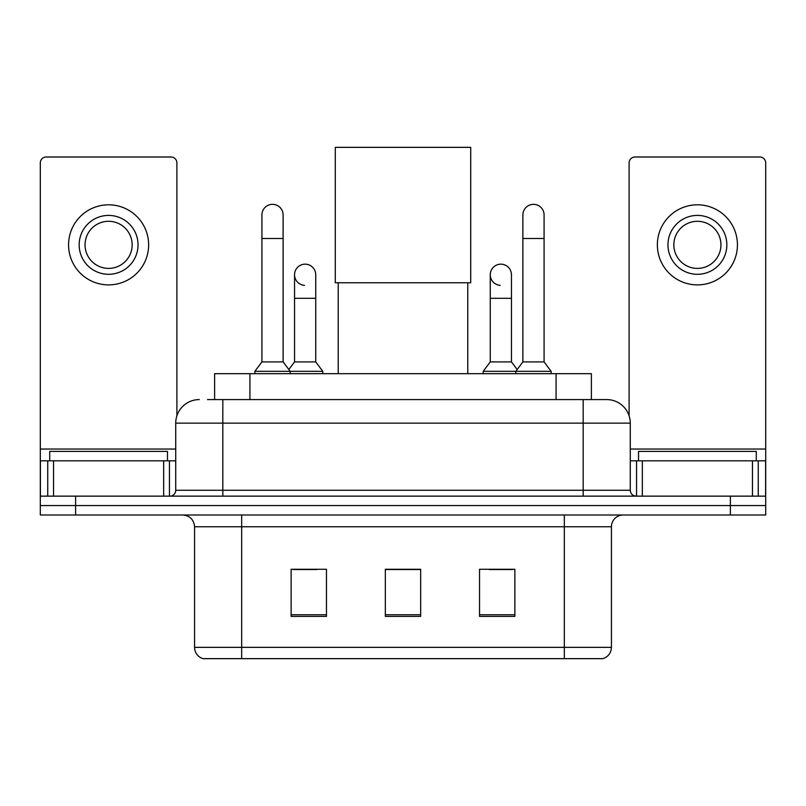 <?xml version="1.0" encoding="UTF-8"?>
<svg xmlns="http://www.w3.org/2000/svg" width="806" height="806" viewBox="0 0 806 806"><rect width="100%" height="100%" fill="white"/><g stroke="black" fill="none" stroke-linecap="round" stroke-linejoin="round"><path stroke-width="1.21" d="M214.608 399.585L214.608 373.682L591.392 373.682L591.392 399.585M208.059 399.585L606.364 399.585M207.525 399.585L222.829 399.585L222.829 423.14L175.728 423.14L175.728 490.26A5.884 5.884 0 0 1 169.834 496.143M199.273 399.585A23.555 23.555 0 0 0 175.728 423.14M606.727 399.585A23.555 23.555 0 0 1 630.272 423.14L630.272 490.26C630.624 493.836 632.589 495.801 636.166 496.143M75.623 496.143L40.3 496.143L40.3 505.574L75.623 505.574L40.3 505.574L40.3 514.994L75.623 514.994L75.623 505.574L730.377 505.574L75.623 505.574L75.623 496.143L730.377 496.143L730.377 505.574L765.7 505.574L730.377 505.574L730.377 514.994L75.623 514.994M730.377 514.994L765.7 514.994L765.7 460.82L765.7 496.143L730.377 496.143M611.432 647.349C611.109 652.991 608.278 656.759 602.959 658.653L564.331 658.653L564.331 647.349L611.432 647.349L611.432 526.761A11.778 11.778 0 0 1 623.209 514.994M194.568 647.349L241.669 647.349L241.669 658.653L564.331 658.653L203.041 658.653A11.778 11.778 0 0 1 194.568 647.349L194.568 526.761C193.863 519.618 189.944 515.689 182.791 514.994M514.873 616.378L514.873 569.278L479.54 569.278L479.54 616.378L514.873 616.378M326.46 616.378L326.46 569.278L291.127 569.278L291.127 616.378L326.46 616.378M420.661 616.378L420.661 569.278L385.339 569.278L385.339 616.378L420.661 616.378M293.364 569.52L316.919 569.52M489.081 569.52L512.636 569.52M420.661 569.52L385.339 569.52M167.477 460.82L167.477 451.4L49.72 451.4L49.72 460.82M163.658 496.143L163.658 460.82L53.549 460.82L53.549 496.143M176.897 415.785L176.897 162.893A5.884 5.884 0 0 0 171.013 156.999L46.184 156.999A5.884 5.884 0 0 0 40.3 162.893L40.3 460.82L53.549 460.82M163.658 460.82L175.728 460.82M40.3 496.143L40.3 460.82M108.598 215.414A29.439 29.439 0 0 0 79.159 244.853A29.439 29.439 0 0 0 108.598 274.292A29.439 29.439 0 0 0 138.038 244.853A29.439 29.439 0 0 0 108.598 215.414M108.598 221.297A23.555 23.555 0 0 0 85.053 244.853A23.555 23.555 0 0 0 108.598 268.398A23.555 23.555 0 0 0 132.154 244.853A23.555 23.555 0 0 0 108.598 221.297M108.598 284.891A40.038 40.038 0 0 0 148.636 244.853A40.038 40.038 0 0 0 108.598 204.815A40.038 40.038 0 0 0 68.56 244.853A40.038 40.038 0 0 0 108.598 284.891M338.228 282.765L338.228 373.682M467.772 282.765L467.772 373.682M335.286 147.347L470.714 147.347L470.714 282.765L335.286 282.765L335.286 147.347M261.92 238.485L283.118 238.485L283.118 361.904L261.92 361.904L261.92 214.94A10.599 10.599 0 0 1 273.184 204.361A10.599 10.599 0 0 1 283.118 214.94A10.599 10.599 0 0 0 273.184 204.361M261.92 361.904L254.857 371.324L254.857 373.682M283.118 361.904L290.19 371.324L254.857 371.324M315.74 361.904L315.74 298.311L294.543 298.311L294.543 361.904L315.74 361.904L322.803 371.324L290.19 371.324L290.19 373.682M522.882 238.485L544.08 238.485L544.08 361.904L522.882 361.904L522.882 214.94A10.599 10.599 0 0 1 534.146 204.361A10.599 10.599 0 0 1 544.08 214.94A10.599 10.599 0 0 0 534.146 204.361M522.882 361.904L515.81 371.324L515.81 373.682M544.08 361.904L551.143 371.324L483.197 371.324L483.197 373.682M551.143 371.324L551.143 373.682M304.477 285.334A10.599 10.599 0 0 1 294.543 274.755A10.599 10.599 0 0 1 305.806 264.187A10.599 10.599 0 0 1 315.74 274.755L315.74 298.311M294.543 361.904L288.83 369.521M322.803 371.324L322.803 373.682M500.194 285.334A10.599 10.599 0 0 1 490.26 274.755A10.599 10.599 0 0 1 501.523 264.187A10.599 10.599 0 0 1 511.457 274.755L511.457 298.311L490.26 298.311L490.26 274.755M511.457 298.311L511.457 361.904L490.26 361.904L490.26 298.311M490.26 361.904L483.197 371.324M511.457 361.904L517.17 369.521M752.451 496.143L752.451 460.82L642.342 460.82L642.342 496.143M752.451 460.82L765.7 460.82L765.7 162.893A5.884 5.884 0 0 0 759.816 156.999L634.987 156.999A5.884 5.884 0 0 0 629.103 162.893L629.103 415.785M630.272 460.82L642.342 460.82M697.402 215.414A29.439 29.439 0 0 0 667.962 244.853A29.439 29.439 0 0 0 697.402 274.292A29.439 29.439 0 0 0 726.841 244.853A29.439 29.439 0 0 0 697.402 215.414M697.402 221.297A23.555 23.555 0 0 0 673.846 244.853A23.555 23.555 0 0 0 697.402 268.398A23.555 23.555 0 0 0 720.947 244.853A23.555 23.555 0 0 0 697.402 221.297M697.402 284.891A40.038 40.038 0 0 0 737.44 244.853A40.038 40.038 0 0 0 697.402 204.815A40.038 40.038 0 0 0 657.364 244.853A40.038 40.038 0 0 0 697.402 284.891M756.28 460.82L756.28 451.4L638.523 451.4L638.523 460.82M249.931 399.585L249.931 373.682M556.069 399.585L556.069 373.682M222.829 496.143L222.829 490.26L630.272 490.26M175.728 490.26L222.829 490.26L222.829 423.14L583.171 423.14L583.171 496.143M630.272 423.14L583.171 423.14L583.171 399.585M564.331 514.994L564.331 526.761L194.568 526.761M611.432 526.761L564.331 526.761L564.331 647.349L241.669 647.349L241.669 514.994M420.661 614.746L385.339 614.746M326.46 614.746L291.127 614.746M514.873 614.746L479.54 614.746M175.728 449.043L40.3 449.043M169.451 460.82L169.451 496.143M40.391 460.82L40.391 496.143M47.745 496.143L47.745 460.82M765.7 449.043L630.272 449.043M765.609 496.143L765.609 460.82M758.255 460.82L758.255 496.143M636.549 496.143L636.549 460.82M283.118 238.485L283.118 214.94M544.08 238.485L544.08 214.94M294.543 298.311L294.543 274.755"/></g></svg>
